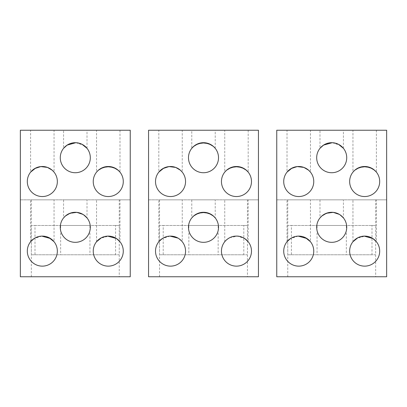 <?xml version="1.0" encoding="UTF-8"?>
<svg xmlns="http://www.w3.org/2000/svg" width="407" height="407" viewBox="0 0 407 407"><rect width="100%" height="100%" fill="white"/><g stroke="black" fill="none" stroke-linecap="round" stroke-linejoin="round"><path stroke-width="0.31" stroke-dasharray="2.04 1.53" d="M247.456 199.837L148.555 199.837L148.555 130.24L258.445 130.24L258.445 276.76L247.456 276.76L247.456 225.478L247.456 254.782L243.793 254.782L243.793 225.478L247.456 225.478L247.456 199.837L258.445 199.837L148.555 199.837L148.555 276.76L247.456 276.76M159.544 199.837L159.544 225.478L247.456 225.478M159.544 276.76L159.544 225.478L163.207 225.478L163.207 254.782L159.544 254.782L247.456 254.782M188.848 254.782L218.152 254.782L188.848 254.782L188.848 225.478L218.152 225.478L218.152 254.782M218.152 225.478L188.848 225.478M159.544 254.782L159.544 225.478M163.207 225.478L243.793 225.478M163.207 254.782L243.793 254.782M221.449 181.522A15.018 15.018 0 0 0 236.467 196.54A15.018 15.018 0 0 0 251.485 181.522A15.018 15.018 0 0 0 236.467 166.504A15.018 15.018 0 0 0 221.449 181.522M185.551 181.522A15.018 15.018 0 0 0 170.533 166.504A15.018 15.018 0 0 0 155.515 181.522A15.018 15.018 0 0 0 170.533 196.54A15.018 15.018 0 0 0 185.551 181.522M188.482 157.713A15.018 15.018 0 0 0 203.5 172.731A15.018 15.018 0 0 0 218.518 157.713A15.018 15.018 0 0 0 203.5 142.694A15.018 15.018 0 0 0 188.482 157.713M251.485 251.119A15.018 15.018 0 0 0 236.467 236.101A15.018 15.018 0 0 0 221.449 251.119A15.018 15.018 0 0 0 236.467 266.137A15.018 15.018 0 0 0 251.485 251.119M155.515 251.119A15.018 15.018 0 0 0 170.533 266.137A15.018 15.018 0 0 0 185.551 251.119A15.018 15.018 0 0 0 170.533 236.101A15.018 15.018 0 0 0 155.515 251.119M218.518 227.31A15.018 15.018 0 0 0 203.5 212.291A15.018 15.018 0 0 0 188.482 227.31A15.018 15.018 0 0 0 203.5 242.328A15.018 15.018 0 0 0 218.518 227.31M215.222 148.321L215.222 130.24L191.778 130.24L191.778 148.321L195.94 144.734M214.352 147.329L211.06 144.734M191.778 130.24L215.222 130.24M195.94 214.331L191.778 217.918L191.778 199.837L215.222 199.837L215.222 217.918L211.06 214.331M215.222 199.837L191.778 199.837M158.811 130.24L182.255 130.24L158.811 130.24L158.811 172.13M224.745 130.24L248.189 130.24L224.745 130.24L224.745 172.13M225.615 171.138L228.907 168.549M248.189 130.24L248.189 172.13L244.027 168.544M159.681 171.138L162.973 168.544M163.828 168.081L169.872 166.519L176.19 167.608L180.555 170.335L182.255 172.13L182.255 130.24M182.255 199.837L158.811 199.837L182.255 199.837L182.255 241.727L178.093 238.141L182.255 241.727M248.189 199.837L224.745 199.837L248.189 199.837L248.189 241.727M169.984 236.111L162.184 238.634L169.358 236.146L177.238 237.678M224.745 241.727L224.745 199.837M225.615 240.735L228.907 238.141M229.762 237.678L237.642 236.146L244.816 238.634M158.811 241.727L158.811 199.837M119.251 199.837L20.35 199.837L20.35 130.24L130.24 130.24L130.24 276.76L119.251 276.76L119.251 225.478L119.251 254.782L115.588 254.782L115.588 225.478L119.251 225.478L119.251 199.837L130.24 199.837L20.35 199.837L20.35 276.76L119.251 276.76M31.339 199.837L31.339 225.478L119.251 225.478M31.339 276.76L31.339 225.478L35.002 225.478L35.002 254.782L31.339 254.782L119.251 254.782M60.643 254.782L89.947 254.782L60.643 254.782L60.643 225.478L89.947 225.478L89.947 254.782M89.947 225.478L60.643 225.478M31.339 254.782L31.339 225.478M35.002 225.478L115.588 225.478M35.002 254.782L115.588 254.782M93.244 181.522A15.018 15.018 0 0 0 108.262 196.54A15.018 15.018 0 0 0 123.28 181.522A15.018 15.018 0 0 0 108.262 166.504A15.018 15.018 0 0 0 93.244 181.522M57.346 181.522A15.018 15.018 0 0 0 42.328 166.504A15.018 15.018 0 0 0 27.31 181.522A15.018 15.018 0 0 0 42.328 196.54A15.018 15.018 0 0 0 57.346 181.522M60.277 157.713A15.018 15.018 0 0 0 75.295 172.731A15.018 15.018 0 0 0 90.313 157.713A15.018 15.018 0 0 0 75.295 142.694A15.018 15.018 0 0 0 60.277 157.713M123.28 251.119A15.018 15.018 0 0 0 108.262 236.101A15.018 15.018 0 0 0 93.244 251.119A15.018 15.018 0 0 0 108.262 266.137A15.018 15.018 0 0 0 123.28 251.119M27.31 251.119A15.018 15.018 0 0 0 42.328 266.137A15.018 15.018 0 0 0 57.346 251.119A15.018 15.018 0 0 0 42.328 236.101A15.018 15.018 0 0 0 27.31 251.119M90.313 227.31A15.018 15.018 0 0 0 75.295 212.291A15.018 15.018 0 0 0 60.277 227.31A15.018 15.018 0 0 0 75.295 242.328A15.018 15.018 0 0 0 90.313 227.31M82 144.271L75.956 142.709L69.638 143.798L65.273 146.525L63.573 148.321L63.573 130.24L87.017 130.24L63.573 130.24M75.844 142.704L83.644 145.228M87.017 148.321L87.017 130.24M67.735 214.331L63.573 217.918L63.573 199.837L87.017 199.837L87.017 217.918L82.855 214.331M68.59 213.868L76.47 212.337L83.644 214.825M87.017 199.837L63.573 199.837M30.606 130.24L54.05 130.24L30.606 130.24L30.606 172.13M96.54 130.24L119.984 130.24L96.54 130.24L96.54 172.13M97.41 171.138L100.702 168.544M119.984 130.24L119.984 172.13L115.822 168.544M31.476 171.138L34.768 168.544M35.623 168.081L41.667 166.519L47.985 167.608L52.35 170.335L54.05 172.13L54.05 130.24M54.05 199.837L30.606 199.837L54.05 199.837L54.05 241.727M119.984 199.837L96.54 199.837L119.984 199.837L119.984 241.727M41.779 236.111L33.979 238.634L41.153 236.146L49.033 237.678M107.713 236.111L99.913 238.634M96.54 241.727L96.54 199.837M101.557 237.678L109.437 236.146L116.611 238.634M30.606 241.727L30.606 199.837M375.661 199.837L276.76 199.837L276.76 130.24L386.65 130.24L386.65 276.76L375.661 276.76L375.661 225.478L375.661 254.782L371.998 254.782L371.998 225.478L375.661 225.478L375.661 199.837L386.65 199.837L276.76 199.837L276.76 276.76L375.661 276.76M287.749 199.837L287.749 225.478L375.661 225.478M287.749 276.76L287.749 225.478L291.412 225.478L291.412 254.782L287.749 254.782L375.661 254.782M317.053 254.782L346.357 254.782L317.053 254.782L317.053 225.478L346.357 225.478L346.357 254.782M346.357 225.478L317.053 225.478M287.749 254.782L287.749 225.478M291.412 225.478L371.998 225.478M291.412 254.782L371.998 254.782M349.654 181.522A15.018 15.018 0 0 0 364.672 196.54A15.018 15.018 0 0 0 379.69 181.522A15.018 15.018 0 0 0 364.672 166.504A15.018 15.018 0 0 0 349.654 181.522M313.756 181.522A15.018 15.018 0 0 0 298.738 166.504A15.018 15.018 0 0 0 283.72 181.522A15.018 15.018 0 0 0 298.738 196.54A15.018 15.018 0 0 0 313.756 181.522M316.687 157.713A15.018 15.018 0 0 0 331.705 172.731A15.018 15.018 0 0 0 346.723 157.713A15.018 15.018 0 0 0 331.705 142.694A15.018 15.018 0 0 0 316.687 157.713M379.69 251.119A15.018 15.018 0 0 0 364.672 236.101A15.018 15.018 0 0 0 349.654 251.119A15.018 15.018 0 0 0 364.672 266.137A15.018 15.018 0 0 0 379.69 251.119M283.72 251.119A15.018 15.018 0 0 0 298.738 266.137A15.018 15.018 0 0 0 313.756 251.119A15.018 15.018 0 0 0 298.738 236.101A15.018 15.018 0 0 0 283.72 251.119M346.723 227.31A15.018 15.018 0 0 0 331.705 212.291A15.018 15.018 0 0 0 316.687 227.31A15.018 15.018 0 0 0 331.705 242.328A15.018 15.018 0 0 0 346.723 227.31M338.41 144.271L332.366 142.709L326.048 143.798L321.683 146.525L319.983 148.321L319.983 130.24L343.427 130.24L319.983 130.24M332.254 142.704L340.054 145.228M343.427 148.321L343.427 130.24M324.145 214.331L319.983 217.918L319.983 199.837L343.427 199.837L343.427 217.918L339.265 214.331M325 213.868L332.88 212.337L340.054 214.825M343.427 199.837L319.983 199.837M287.016 130.24L310.46 130.24L287.016 130.24L287.016 172.13M352.95 130.24L376.394 130.24L352.95 130.24L352.95 172.13M353.82 171.138L357.112 168.544M376.394 130.24L376.394 172.13L372.232 168.544M287.886 171.138L291.178 168.544M292.033 168.081L298.077 166.519L304.395 167.608L308.76 170.335L310.46 172.13L310.46 130.24M310.46 199.837L287.016 199.837L310.46 199.837L310.46 241.727M376.394 199.837L352.95 199.837L376.394 199.837L376.394 241.727M298.189 236.111L290.389 238.634L297.563 236.146L305.443 237.678M364.123 236.111L356.323 238.634M352.95 241.727L352.95 199.837M357.967 237.678L365.847 236.146L373.021 238.634M287.016 241.727L287.016 199.837"/><path stroke-width="0.61" d="M258.445 276.76L258.445 130.24L148.555 130.24L148.555 276.76L258.445 276.76M251.485 181.522A15.018 15.018 0 0 1 236.467 196.54A15.018 15.018 0 0 1 221.449 181.522A15.018 15.018 0 0 1 236.467 166.504A15.018 15.018 0 0 1 251.485 181.522M251.485 251.119A15.018 15.018 0 0 1 236.467 266.137A15.018 15.018 0 0 1 221.449 251.119A15.018 15.018 0 0 1 236.467 236.101A15.018 15.018 0 0 1 251.485 251.119M155.515 251.119A15.018 15.018 0 0 1 170.533 236.101A15.018 15.018 0 0 1 185.551 251.119A15.018 15.018 0 0 1 170.533 266.137A15.018 15.018 0 0 1 155.515 251.119M155.515 181.522A15.018 15.018 0 0 1 170.533 166.504A15.018 15.018 0 0 1 185.551 181.522A15.018 15.018 0 0 1 170.533 196.54A15.018 15.018 0 0 1 155.515 181.522M218.518 227.31A15.018 15.018 0 0 1 203.5 242.328A15.018 15.018 0 0 1 188.482 227.31A15.018 15.018 0 0 1 203.5 212.291A15.018 15.018 0 0 1 218.518 227.31M218.518 157.713A15.018 15.018 0 0 1 203.5 172.731A15.018 15.018 0 0 1 188.482 157.713A15.018 15.018 0 0 1 203.5 142.694A15.018 15.018 0 0 1 218.518 157.713M195.94 144.734L201.964 142.771L208.664 143.61L213.38 146.403L215.222 148.321L214.352 147.329M211.06 144.734L205.036 142.771L198.336 143.61L193.62 146.403L191.778 148.321M211.06 214.331L205.036 212.368L198.336 213.207L193.62 216L191.778 217.918M195.94 214.331L201.964 212.368L208.664 213.207L213.38 216L215.222 217.918M244.027 168.544L238.003 166.58L231.303 167.419L226.587 170.212L224.745 172.13L225.615 171.138M228.907 168.549L234.931 166.58L241.631 167.419L246.347 170.212L248.189 172.13M163.828 168.081L158.811 172.13L159.681 171.138M162.973 168.544L168.997 166.58L175.697 167.419L180.413 170.212L182.255 172.13M177.238 237.678L178.093 238.141L169.984 236.111M162.184 238.634L158.811 241.727L162.184 238.634M244.816 238.634L248.189 241.727C248.122 241.315 242.857 235.567 235.928 236.111C229.467 236.101 224.842 241.387 224.745 241.727L225.615 240.735M228.907 238.141L229.762 237.678M130.24 276.76L130.24 130.24L20.35 130.24L20.35 276.76L130.24 276.76M123.28 181.522A15.018 15.018 0 0 1 108.262 196.54A15.018 15.018 0 0 1 93.244 181.522A15.018 15.018 0 0 1 108.262 166.504A15.018 15.018 0 0 1 123.28 181.522M123.28 251.119A15.018 15.018 0 0 1 108.262 266.137A15.018 15.018 0 0 1 93.244 251.119A15.018 15.018 0 0 1 108.262 236.101A15.018 15.018 0 0 1 123.28 251.119M27.31 251.119A15.018 15.018 0 0 1 42.328 236.101A15.018 15.018 0 0 1 57.346 251.119A15.018 15.018 0 0 1 42.328 266.137A15.018 15.018 0 0 1 27.31 251.119M27.31 181.522A15.018 15.018 0 0 1 42.328 166.504A15.018 15.018 0 0 1 57.346 181.522A15.018 15.018 0 0 1 42.328 196.54A15.018 15.018 0 0 1 27.31 181.522M90.313 227.31A15.018 15.018 0 0 1 75.295 242.328A15.018 15.018 0 0 1 60.277 227.31A15.018 15.018 0 0 1 75.295 212.291A15.018 15.018 0 0 1 90.313 227.31M90.313 157.713A15.018 15.018 0 0 1 75.295 172.731A15.018 15.018 0 0 1 60.277 157.713A15.018 15.018 0 0 1 75.295 142.694A15.018 15.018 0 0 1 90.313 157.713M63.573 148.321L67.124 145.111L75.844 142.704M83.644 145.228L87.017 148.321L82 144.271M82.855 214.331L76.831 212.368L70.131 213.207L65.415 216L63.573 217.918M67.735 214.331L68.59 213.868M83.644 214.825L87.017 217.918M115.822 168.544L109.798 166.58L103.098 167.419L98.382 170.212L96.54 172.13L97.41 171.138M100.702 168.544L106.726 166.58L113.426 167.419L118.142 170.212L119.984 172.13M35.623 168.081L30.606 172.13L31.476 171.138M34.768 168.544L40.792 166.58L47.492 167.419L52.208 170.212L54.05 172.13M49.033 237.678L54.05 241.727L50.499 238.517L41.779 236.111M33.979 238.634L30.606 241.727L33.979 238.634M116.611 238.634L119.984 241.727L116.433 238.517L107.713 236.111M99.913 238.634L96.54 241.727L101.557 237.678M386.65 276.76L386.65 130.24L276.76 130.24L276.76 276.76L386.65 276.76M379.69 181.522A15.018 15.018 0 0 1 364.672 196.54A15.018 15.018 0 0 1 349.654 181.522A15.018 15.018 0 0 1 364.672 166.504A15.018 15.018 0 0 1 379.69 181.522M379.69 251.119A15.018 15.018 0 0 1 364.672 266.137A15.018 15.018 0 0 1 349.654 251.119A15.018 15.018 0 0 1 364.672 236.101A15.018 15.018 0 0 1 379.69 251.119M283.72 251.119A15.018 15.018 0 0 1 298.738 236.101A15.018 15.018 0 0 1 313.756 251.119A15.018 15.018 0 0 1 298.738 266.137A15.018 15.018 0 0 1 283.72 251.119M283.72 181.522A15.018 15.018 0 0 1 298.738 166.504A15.018 15.018 0 0 1 313.756 181.522A15.018 15.018 0 0 1 298.738 196.54A15.018 15.018 0 0 1 283.72 181.522M346.723 227.31A15.018 15.018 0 0 1 331.705 242.328A15.018 15.018 0 0 1 316.687 227.31A15.018 15.018 0 0 1 331.705 212.291A15.018 15.018 0 0 1 346.723 227.31M346.723 157.713A15.018 15.018 0 0 1 331.705 172.731A15.018 15.018 0 0 1 316.687 157.713A15.018 15.018 0 0 1 331.705 142.694A15.018 15.018 0 0 1 346.723 157.713M319.983 148.321L323.534 145.111L332.254 142.704M340.054 145.228L343.427 148.321L338.41 144.271M339.265 214.331L333.241 212.368L326.541 213.207L321.825 216L319.983 217.918M324.145 214.331L325 213.868M340.054 214.825L343.427 217.918M372.232 168.544L366.208 166.58L359.508 167.419L354.792 170.212L352.95 172.13L353.82 171.138M357.112 168.544L363.136 166.58L369.836 167.419L374.552 170.212L376.394 172.13M292.033 168.081L287.016 172.13L287.886 171.138M291.178 168.544L297.202 166.58L303.902 167.419L308.618 170.212L310.46 172.13M305.443 237.678L310.46 241.727L306.909 238.517L298.189 236.111M290.389 238.634L287.016 241.727L290.389 238.634M373.021 238.634L376.394 241.727L372.843 238.517L364.123 236.111M356.323 238.634L352.95 241.727L357.967 237.678"/></g></svg>
